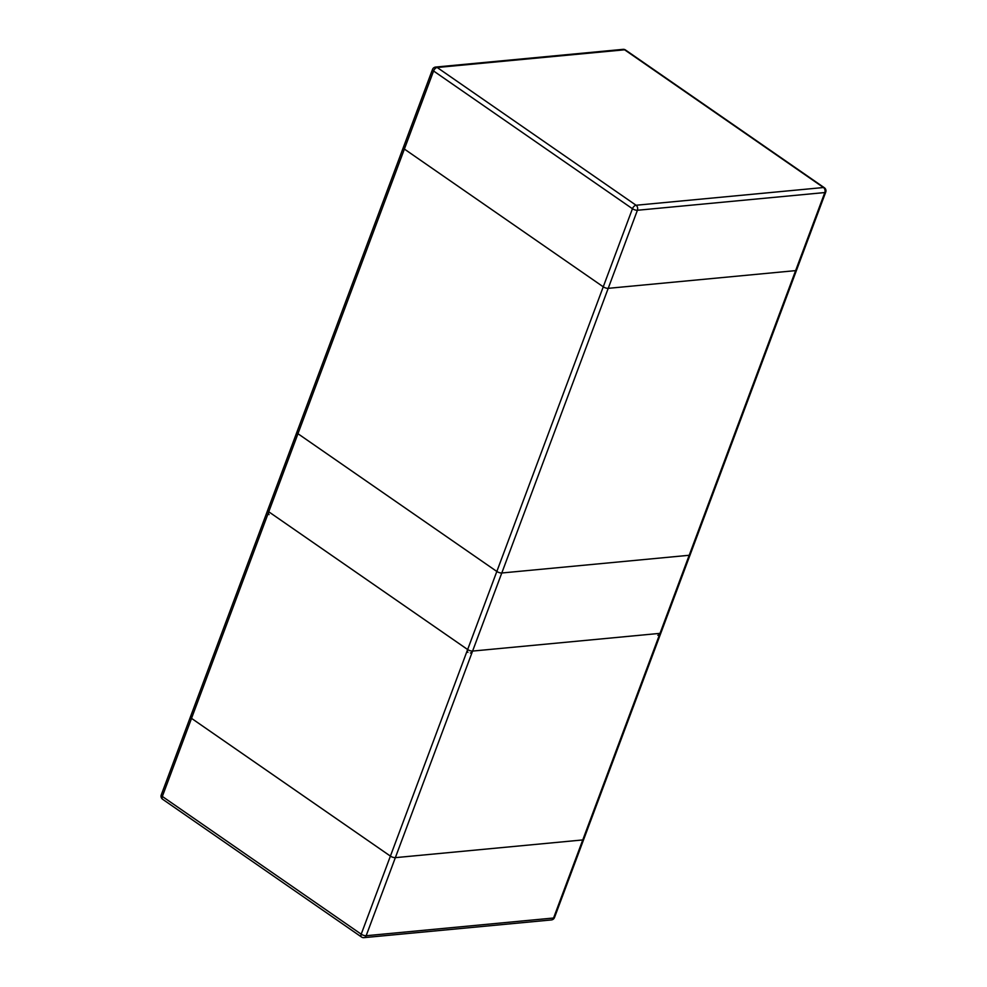 <?xml version="1.0" encoding="UTF-8"?>
<svg xmlns="http://www.w3.org/2000/svg" width="987" height="987" viewBox="0 0 987 987"><rect width="100%" height="100%" fill="white"/><g stroke="black" fill="none" stroke-linecap="round" stroke-linejoin="round"><path stroke-width="1.48" d="M551.375 919.933L363.956 937.65A3.714 2.813 -95.4 0 0 366.165 935.725L553.571 918.009A3.714 2.813 84.6 0 1 551.375 919.933A3.714 3.714 0 0 0 554.497 917.54A3.714 1.295 -159.5 0 1 553.571 918.009L582.762 839.937A3.714 1.295 20.5 0 0 583.687 839.468L796.546 270.167A3.714 1.295 -159.5 0 1 795.621 270.623L608.214 288.34L795.621 270.623A3.714 1.295 20.5 0 0 796.546 270.167A3.714 1.295 -159.5 0 1 795.621 270.623L582.762 839.937L395.355 857.654A3.714 1.295 -159.5 0 1 390.408 856.111A3.714 1.295 20.5 0 0 395.355 857.654L582.762 839.937A3.714 1.295 20.5 0 0 583.687 839.468A3.714 1.295 -159.5 0 1 582.762 839.937L395.355 857.654A3.714 1.295 20.5 0 1 390.408 856.111L191.527 718.363A3.714 1.295 -159.5 0 1 190.454 716.833A3.714 1.295 20.5 0 0 191.527 718.363L404.386 149.062A3.714 1.295 -159.5 0 1 403.313 147.532A3.714 1.295 -159.5 0 1 404.238 147.063A3.714 1.295 -159.5 0 0 403.313 147.532A3.714 1.295 20.5 0 0 404.386 149.062L603.254 286.81A3.714 1.295 20.5 0 0 608.214 288.34A3.714 1.295 -159.5 0 1 603.254 286.81L390.408 856.111L191.527 718.363L404.386 149.062L603.254 286.81L390.408 856.111L191.527 718.363A3.714 1.295 20.5 0 1 190.454 716.833A3.714 1.295 -159.5 0 1 191.379 716.377M404.386 149.062L433.577 70.99A3.714 2.036 -55.3 0 1 437.192 67.498L636.072 205.247L823.479 187.53L624.598 49.794L437.192 67.498A3.714 2.813 -95.4 0 0 435.625 67.067A3.714 3.714 0 0 0 432.503 69.46A3.714 1.295 20.5 0 0 433.577 70.99L632.445 208.726A3.714 1.295 20.5 0 0 637.405 210.268L824.811 192.551L795.621 270.623L608.214 288.34A3.714 1.295 -159.5 0 1 603.254 286.81L404.386 149.062A3.714 1.295 -159.5 0 1 403.313 147.532L161.263 794.917A3.714 3.714 0 0 0 162.633 799.26A3.714 2.036 -55.3 0 1 162.337 796.447A3.714 1.295 -159.5 0 1 161.263 794.917M470.392 652.999A3.714 2.813 -95.4 0 0 472.588 651.075L660.007 633.358A3.714 1.295 -159.5 0 0 660.92 632.889L690.11 554.817A3.714 1.295 -159.5 0 1 689.197 555.274L501.778 572.991A3.714 1.295 -159.5 0 1 496.831 571.461L297.951 433.712A3.714 1.295 -159.5 0 1 296.89 432.183A3.714 1.295 -159.5 0 1 297.803 431.726M603.254 286.81L632.445 208.726A3.714 2.036 124.7 0 1 636.072 205.247A3.714 2.813 -95.4 0 1 637.405 210.268L366.165 935.725A3.714 1.295 -159.5 0 1 361.205 934.183A3.714 2.036 124.7 0 0 361.501 937.008L162.633 799.26M390.408 856.111L361.205 934.183L162.337 796.447L191.527 718.363M823.479 187.53A3.714 2.813 84.6 0 1 824.811 192.551A3.714 1.295 20.5 0 0 825.737 192.083A3.714 3.714 0 0 0 824.367 187.74A3.714 2.036 124.7 0 0 823.479 187.53M624.598 49.794A3.714 2.036 -55.3 0 1 625.499 49.992A3.714 3.714 0 0 0 623.044 49.35A3.714 2.813 84.6 0 1 624.598 49.794M795.621 270.623L582.762 839.937M608.214 288.34L395.355 857.654M467.924 652.358A3.714 2.036 124.7 0 1 467.641 649.532A3.714 1.295 -159.5 0 0 472.588 651.075L501.778 572.991M657.798 635.283A3.714 2.813 84.6 0 0 660.007 633.358L689.197 555.274M496.831 571.461L467.641 649.532L268.76 511.784A3.714 1.295 -159.5 0 1 267.687 510.267L296.89 432.183M269.056 514.609A3.714 2.036 -55.3 0 1 268.76 511.784L297.951 433.712M361.501 937.008A3.714 3.714 0 0 0 363.956 937.65M825.737 192.083L554.497 917.54M623.044 49.35L435.625 67.067M190.454 716.833L432.503 69.46M824.367 187.74L625.499 49.992"/></g></svg>
